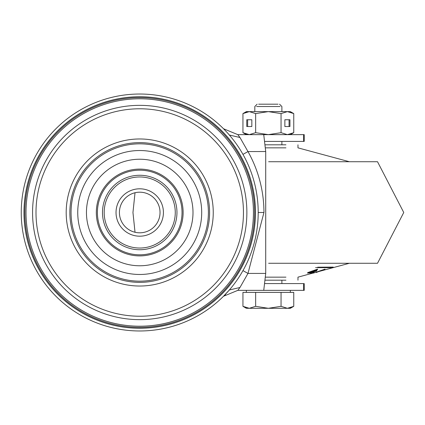 <?xml version="1.0" encoding="UTF-8"?>
<svg xmlns="http://www.w3.org/2000/svg" width="425" height="425" viewBox="0 0 425 425"><rect width="100%" height="100%" fill="white"/><g stroke="black" fill="none" stroke-linecap="round" stroke-linejoin="round"><path stroke-width="0.64" d="M139.724 96.735A115.765 115.765 0 0 0 23.959 212.5A115.765 115.765 0 0 0 139.724 328.265A115.765 115.765 0 0 0 255.489 212.5A115.765 115.765 0 0 0 139.724 96.735M139.724 94.026A118.474 118.474 0 0 1 258.198 212.5A118.474 118.474 0 0 1 139.724 330.974A118.474 118.474 0 0 1 21.25 212.5A118.474 118.474 0 0 1 139.724 94.026M139.724 97.628A114.872 114.872 0 0 1 254.596 212.5A114.872 114.872 0 0 1 139.724 327.372A114.872 114.872 0 0 1 24.852 212.5A114.872 114.872 0 0 1 139.724 97.628M242.967 154.387L247.977 151.571L239.966 137.503L229.351 135.023L227.943 133.423M226.573 131.915L223.497 128.727M264.908 141.413L304.22 141.413L303.62 141.413L303.62 134.645L304.22 134.645L263.739 134.645L265.715 151.571L265.715 273.472M265.715 151.528L247.977 151.571A124.222 124.222 0 0 1 263.946 212.5L247.977 273.429L239.966 287.497L229.351 289.978L223.47 296.299L225.595 294.451M246.256 134.167L249.3 134.645L246.351 134.645L242.946 132.68L249.3 134.645L263.744 134.645L237.83 134.645L239.966 137.503M242.967 270.613L247.977 273.429L265.715 273.429L263.744 290.355L304.22 290.355L303.62 290.355L303.62 283.587L264.908 283.587L282.232 283.587L281.892 283.587L281.892 280.197M283.911 283.587L303.62 283.587M239.966 287.497L237.83 290.355L263.744 290.355L237.83 290.355L223.518 296.252M223.518 128.748L237.83 134.645L223.518 128.748M26.01 212.5A113.714 113.714 0 0 0 139.724 326.214A113.714 113.714 0 0 0 253.438 212.5A113.714 113.714 0 0 0 139.724 98.786A113.714 113.714 0 0 0 26.01 212.5M102.489 212.5A37.235 37.235 0 0 1 139.724 175.265A37.235 37.235 0 0 1 176.959 212.5A37.235 37.235 0 0 1 139.724 249.735A37.235 37.235 0 0 1 102.489 212.5M104.183 212.5A35.541 35.541 0 0 1 139.724 176.959A35.541 35.541 0 0 1 175.265 212.5A35.541 35.541 0 0 1 139.724 248.041A35.541 35.541 0 0 1 104.183 212.5M163.418 212.5A23.694 23.694 0 0 0 139.724 188.806A23.694 23.694 0 0 0 116.03 212.5A23.694 23.694 0 0 0 139.724 236.194A23.694 23.694 0 0 0 163.418 212.5M119.414 212.5A20.31 20.31 0 0 0 139.724 232.81A20.31 20.31 0 0 0 160.034 212.5A20.31 20.31 0 0 0 139.724 192.19A20.31 20.31 0 0 0 119.414 212.5M268.637 161.723L377.517 161.723L403.75 212.5L377.517 263.277L268.637 263.277M316.147 272.563L325.067 269.099L316.173 272.181L316.147 272.563L316.173 272.181M307.429 273.041L313.815 273.041L314.622 272.499L310.261 272.499L307.434 273.084M316.365 271.166L316.917 270.353L312.513 272.058L316.365 271.166M317.252 269.817L317.677 269.099L307.785 272.563L310.494 272.181L317.252 269.817M315.584 267.633L331.888 267.713L333.248 267.097L317.64 267.197M285.935 277.153L265.439 277.153M285.935 280.197L265.2 280.197M285.935 147.847L265.439 147.847M285.935 144.803L265.2 144.803M246.351 292.384L246.351 290.355L261.933 290.355M278.051 104.183L258.65 104.183M280.075 106.521L256.626 106.521M249.3 308.295L242.946 306.329L242.946 292.384L293.76 292.384L293.76 306.329L287.406 308.295L290.355 308.295L268.35 308.295L255.648 306.329L249.3 308.295L246.351 308.295L268.35 308.295L281.053 306.329L287.406 308.295L290.588 307.774M290.62 307.764L293.76 306.329L290.355 308.295M246.351 308.295L242.946 306.329L246.075 307.758M281.053 292.384L281.053 306.329M255.648 292.384L255.648 306.329M284.867 126.522L289.946 126.522L289.946 119.754L284.867 119.754L284.867 126.522L289.064 126.522L289.064 119.754L284.867 119.754M290.636 134.109L293.76 132.68L293.76 113.592L287.406 111.626L281.053 113.592L268.35 111.626L255.648 113.592L255.648 132.68L268.35 134.645L281.053 132.68L281.053 113.592M290.355 134.645L293.76 132.68L287.406 134.645L281.053 132.68M251.834 126.522L251.834 119.754L246.76 119.754L246.76 126.522L251.834 126.522L247.637 126.522L247.637 119.754L251.834 119.754M246.086 134.114L242.946 132.68L242.946 113.592L249.3 111.626L255.648 113.592M246.351 134.645L249.3 134.645L255.648 132.68M246.256 112.104L249.3 111.626L246.351 111.626L242.946 113.592L246.086 112.157M290.636 112.163L293.76 113.592L290.355 111.626L287.406 111.626L290.355 111.626M246.351 111.626L287.406 111.626M258.198 212.5L263.946 212.5M246.872 212.5A107.148 107.148 0 0 1 139.724 319.648A107.148 107.148 0 0 1 32.571 212.5A107.148 107.148 0 0 1 139.724 105.352A107.148 107.148 0 0 1 246.872 212.5M35.998 212.5A103.727 103.727 0 0 1 139.724 108.773A103.727 103.727 0 0 1 243.451 212.5A103.727 103.727 0 0 1 139.724 316.227A103.727 103.727 0 0 1 35.998 212.5M66.194 212.5A73.53 73.53 0 0 0 139.724 286.03A73.53 73.53 0 0 0 213.249 212.5A73.53 73.53 0 0 0 139.724 138.97A73.53 73.53 0 0 0 66.194 212.5M69.854 212.5A69.865 69.865 0 0 1 139.724 142.635A69.865 69.865 0 0 1 209.589 212.5A69.865 69.865 0 0 1 139.724 282.365A69.865 69.865 0 0 1 69.854 212.5M208.393 212.5A68.669 68.669 0 0 1 139.724 281.169A68.669 68.669 0 0 1 71.055 212.5A68.669 68.669 0 0 1 139.724 143.831A68.669 68.669 0 0 1 208.393 212.5M77.748 212.5A61.976 61.976 0 0 0 139.724 274.476A61.976 61.976 0 0 0 201.7 212.5A61.976 61.976 0 0 0 139.724 150.524A61.976 61.976 0 0 0 77.748 212.5M192.998 212.5A53.274 53.274 0 0 0 139.724 159.226A53.274 53.274 0 0 0 86.45 212.5A53.274 53.274 0 0 0 139.724 265.774A53.274 53.274 0 0 0 192.998 212.5M183.122 212.5A43.398 43.398 0 0 1 139.724 255.898A43.398 43.398 0 0 1 96.326 212.5A43.398 43.398 0 0 1 139.724 169.102A43.398 43.398 0 0 1 183.122 212.5M97.41 212.5A42.314 42.314 0 0 1 139.724 170.186A42.314 42.314 0 0 1 182.033 212.5A42.314 42.314 0 0 1 139.724 254.814A42.314 42.314 0 0 1 97.41 212.5M304.22 141.413L304.22 134.645M304.22 290.355L304.22 283.587M135.023 192.743L132.956 212.5L135.023 232.257M349.35 263.277L297.967 277.153L297.967 280.197M349.35 161.723L297.967 147.847L297.967 144.803M257.152 104.183L254.814 106.521L254.814 111.626M279.554 104.183L281.892 106.521L281.892 111.626M281.892 141.413L281.892 144.803M290.355 290.355L290.355 292.384"/></g></svg>
